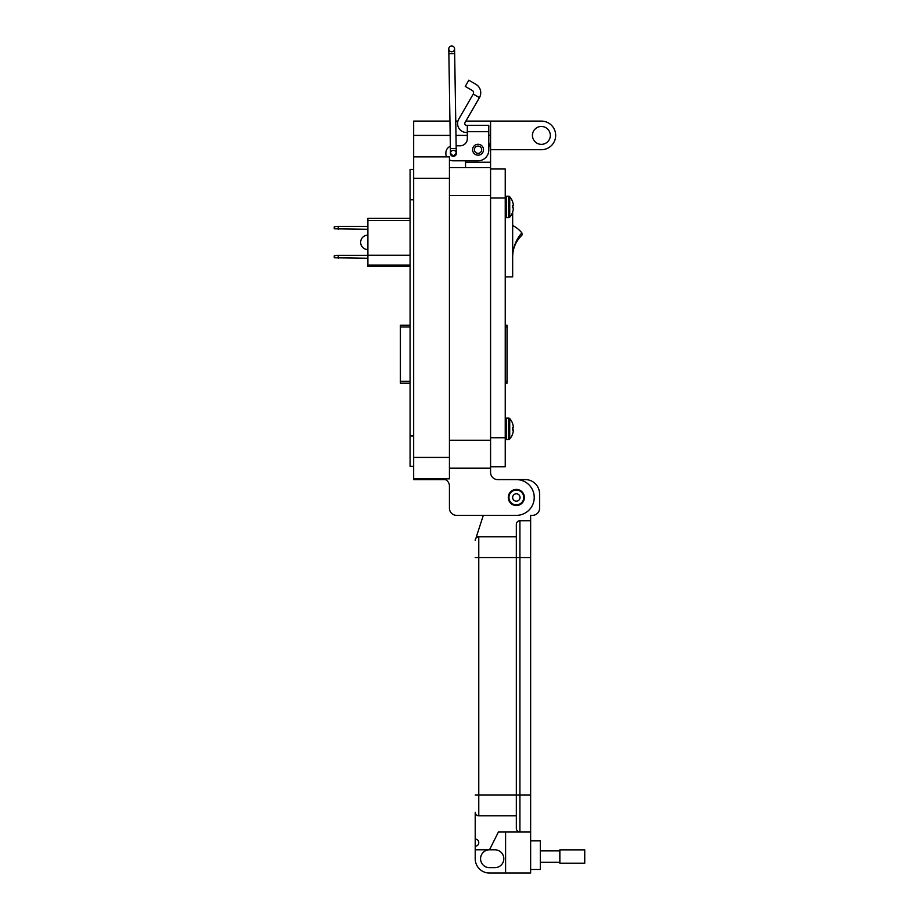 <?xml version="1.0" encoding="UTF-8"?>
<svg xmlns="http://www.w3.org/2000/svg" width="919" height="919" viewBox="0 0 919 919"><rect width="100%" height="100%" fill="white"/><g stroke="black" fill="none" stroke-linecap="round" stroke-linejoin="round"><path stroke-width="1.38" d="M505.243 325.2L507.024 325.2L505.243 325.2M507.024 325.2L507.024 381.362L505.243 381.362M505.243 383.154L507.024 383.154L507.024 381.362M400.397 325.2L410.081 325.2L400.397 325.2L400.397 326.98L410.081 326.98M410.081 381.362L400.397 381.362L400.397 326.98M400.397 381.362L400.397 383.154L410.081 383.154M513.17 251.278A29.397 29.397 0 0 1 521.578 235.586A1.792 1.792 0 0 0 521.682 233.139A32.199 32.199 0 0 0 521.647 233.093M410.081 266.441L367.876 266.441L367.876 218.274L410.081 218.274M410.081 220.526L367.876 220.526M505.243 276.883L512.664 276.883L512.664 212.094A15.566 15.566 0 0 1 509.723 217.16A1.551 1.551 0 0 1 508.552 217.7L506.484 217.7A1.551 1.551 0 0 1 505.243 217.068M512.664 211.91A15.566 15.508 90 0 0 513.239 209.635A15.531 14.29 12.9 0 0 513.319 208.751A15.531 5.916 5.4 0 0 513.239 208.372L512.664 205.603L512.664 207.832M367.876 255.264L410.081 255.264M367.876 265.12L410.081 265.12M512.664 225.465A29.477 29.477 0 0 1 521.854 232.852A37.254 37.254 0 0 0 512.664 257.354M367.876 258.262L334.252 257.791L334.252 255.827L336.928 255.356L367.876 255.356M338.272 255.356L338.272 258.262M367.876 229.268L334.252 228.797L334.252 226.832L336.928 226.361L367.876 226.361M338.272 226.361L338.272 229.268M367.876 249.577A7.226 7.226 0 0 1 360.65 242.352A7.226 7.226 0 0 1 367.876 235.126M488.782 134.312L488.782 143.261A12.521 12.521 0 0 1 490.574 149.717L541.383 149.717A14.313 14.313 0 0 0 555.685 135.403A14.313 14.313 0 0 0 541.383 121.101L490.574 121.101L490.574 468.139L449.437 468.139L490.574 468.139L490.574 472.435A7.157 7.157 0 0 0 497.73 479.592L516.34 479.592A17.886 17.886 0 0 1 534.226 497.478A17.886 17.886 0 0 1 516.34 515.364L456.582 515.364L483.302 515.364L476.134 537.523L483.302 515.364M532.434 135.403A8.949 8.949 0 0 1 541.383 126.466A8.949 8.949 0 0 1 550.32 135.403A8.949 8.949 0 0 1 541.383 144.352A8.949 8.949 0 0 1 532.434 135.403M508.287 497.478A8.053 8.053 0 0 1 516.34 489.425A8.053 8.053 0 0 1 524.381 497.478A8.053 8.053 0 0 1 516.34 505.53A8.053 8.053 0 0 1 508.287 497.478M490.574 149.717L490.574 162.238L465.531 162.238L465.531 160.802L453.021 160.802L478.052 160.802A10.729 10.729 0 0 0 488.782 150.073L488.782 131.704L467.323 131.704L467.323 138.631A7.157 7.157 0 0 1 460.166 145.788A7.157 7.157 0 0 0 467.323 138.631M490.574 472.435A7.157 7.157 0 0 0 497.73 479.592L516.34 479.592M490.574 167.603L449.437 167.603M465.531 167.603L465.531 160.802M449.954 121.101L413.653 121.101L413.653 479.592L445.393 479.592A7.157 7.157 0 0 1 449.437 486.025L449.437 508.207A7.157 7.157 0 0 0 456.582 515.364M490.574 121.101L465.887 121.101M457.926 121.101L455.755 121.101M445.393 479.592A7.157 7.157 0 0 1 449.437 486.025L449.437 508.207M449.437 478.868L413.653 478.868L449.437 478.868L449.437 457.409L413.653 457.409M413.653 156.873L449.437 156.873L449.437 457.409M445.864 156.873L446.623 156.873A7.157 7.157 0 0 1 445.864 153.657L445.864 152.933L445.864 153.657M413.653 169.395L410.081 169.395L410.081 466.347L413.653 466.347L410.081 466.347M472.596 149.717A5.457 5.457 0 0 1 478.052 144.26A5.457 5.457 0 0 1 483.509 149.717A5.457 5.457 0 0 1 478.052 155.173A5.457 5.457 0 0 1 472.596 149.717M456.261 152.347A3.044 3.044 0 0 1 453.377 156.333A3.044 3.044 0 0 1 450.459 152.439M475.847 84.272A9.787 9.787 0 0 1 479.431 97.644L473.228 94.06A2.631 2.631 0 0 0 472.263 90.464L465.255 86.409L468.828 80.217L475.847 84.272M479.431 97.644L464.98 122.664A1.792 1.792 0 0 0 466.53 125.34L488.782 125.34L488.782 131.704M473.228 94.06L458.788 119.079A8.937 8.937 0 0 0 466.53 132.497L467.323 132.497M460.166 145.788L456.157 145.788M450.356 146.293A7.157 7.157 0 0 0 445.864 152.933M449.437 159.849A7.157 7.157 0 0 0 453.021 160.802M467.323 125.34L467.323 131.704M481.694 149.717A3.642 3.642 0 0 1 478.052 153.358A3.642 3.642 0 0 1 474.422 149.717A3.642 3.642 0 0 1 478.052 146.087A3.642 3.642 0 0 1 481.694 149.717M523.727 497.478A7.386 7.386 0 0 1 516.34 504.864A7.386 7.386 0 0 1 508.942 497.478A7.386 7.386 0 0 1 516.34 490.08A7.386 7.386 0 0 1 523.727 497.478M520.028 497.478A3.699 3.699 0 0 1 516.34 501.177A3.699 3.699 0 0 1 512.641 497.478A3.699 3.699 0 0 1 516.34 493.779A3.699 3.699 0 0 1 520.028 497.478M505.243 169.004L490.574 169.004L505.243 169.004L505.243 466.749L490.574 466.749L505.243 466.749M530.642 869.477L540.303 869.477L540.303 840.862L530.642 840.862M475.203 849.799L489.505 849.799A8.937 8.937 0 0 0 480.568 858.748A8.937 8.937 0 0 0 489.505 867.685L494.87 867.685A8.937 8.937 0 0 0 503.819 858.748A8.937 8.937 0 0 0 494.87 849.799L489.505 849.799L498.454 831.913L519.913 831.913A3.573 3.573 0 0 1 516.34 828.341L516.34 795.073L516.34 828.341A3.573 3.573 0 0 0 519.913 831.913L530.642 831.913L530.642 873.05L489.505 873.05A14.302 14.302 0 0 1 475.203 858.748L475.203 812.247A3.573 3.573 0 0 0 478.776 815.819L516.34 815.819M530.642 795.073L519.913 795.073L519.913 831.913L530.642 831.913L530.642 515.364L532.434 515.364A7.157 7.157 0 0 0 539.579 508.207L539.579 493.894A14.302 14.302 0 0 0 525.277 479.592L516.719 479.592M505.599 831.913L505.599 873.05M530.642 520.728L519.913 520.728A3.573 3.573 0 0 0 516.34 524.301L516.34 795.073L516.34 524.301M476.134 537.523A5.365 5.365 0 0 1 478.776 536.822A3.573 3.573 0 0 0 475.203 540.395A3.573 3.573 0 0 1 478.776 536.822L516.34 536.822M475.203 812.247A3.573 3.573 0 0 0 478.776 815.819A3.573 3.573 0 0 1 475.203 812.247A3.573 3.573 0 0 0 478.776 815.819L478.776 536.822A3.573 3.573 0 0 0 475.203 540.395M475.203 839.07A3.573 3.573 0 0 1 478.776 842.643A3.573 3.573 0 0 1 475.203 846.227M559.855 850.856L540.303 850.856M559.855 862.24L540.303 862.24M584.748 863.24L584.748 849.868L559.855 849.868L559.855 863.24L584.748 863.24M456.272 153.174L456.272 153.255A2.906 2.906 0 0 1 453.423 156.196L450.471 153.347A2.906 2.906 0 0 1 453.331 150.394A2.906 2.906 0 0 1 456.272 153.255L453.423 156.196A2.906 2.906 0 0 1 450.471 153.347A2.906 2.906 0 0 1 453.331 150.394M454.664 53.635L448.863 53.739L450.39 148.51L456.192 148.418L454.583 48.799A2.906 2.906 0 0 0 451.643 45.95A2.906 2.906 0 0 0 448.782 48.902A2.906 2.906 0 0 0 451.734 51.751A2.906 2.906 0 0 0 454.583 48.799A2.906 2.906 0 0 0 451.643 45.95A2.906 2.906 0 0 0 448.782 48.902L448.782 48.902A2.906 2.906 0 0 0 451.734 51.751M505.243 438.891A1.551 1.551 0 0 0 506.484 439.512L508.552 439.512A1.551 1.551 0 0 0 509.723 438.983L509.723 418.582A1.551 1.551 0 0 0 508.552 418.053L508.552 439.512A1.551 1.551 0 0 0 509.723 438.983A15.566 15.566 0 0 0 512.664 433.917L512.664 433.734A15.566 15.508 90 0 0 513.239 431.459A15.531 14.29 12.9 0 0 513.319 430.563A15.531 5.916 5.4 0 0 513.239 430.184L512.664 427.427L512.664 430.138M512.664 423.648L512.664 423.648A15.566 15.566 0 0 0 509.723 418.582M505.243 418.673A1.551 1.551 0 0 1 506.484 418.053L506.484 439.512M512.664 423.831A15.566 15.508 90 0 1 513.239 426.106A15.531 14.29 167.1 0 1 513.319 427.002A15.531 5.916 174.6 0 1 513.239 427.381L512.664 427.427M512.664 201.835L512.664 201.835A15.566 15.566 0 0 0 509.723 196.758L509.723 217.16M508.552 217.7L508.552 196.229A1.551 1.551 0 0 1 509.723 196.758M505.243 196.861A1.551 1.551 0 0 1 506.484 196.229L506.484 217.7M512.664 202.008A15.566 15.508 90 0 1 513.239 204.282A15.531 14.29 167.1 0 1 513.319 205.178A15.531 5.916 174.6 0 1 513.239 205.557L512.664 205.603M505.243 326.98L507.024 326.98M490.574 440.235L449.437 440.235M490.574 195.517L449.437 195.517M490.574 135.403L488.782 135.403M467.323 135.403L455.985 135.403M450.184 135.403L413.653 135.403M449.437 178.343L413.653 178.343M410.081 199.802L413.653 199.802M410.081 435.939L413.653 435.939M505.243 437.731L490.574 437.731M505.243 198.022L490.574 198.022M530.642 557.569L519.913 557.569L519.913 795.073L475.203 795.073M519.913 520.728L519.913 557.569L475.203 557.569M453.423 156.196A2.906 2.906 0 0 1 450.471 153.347L450.39 148.51M448.863 53.739L448.782 48.902A2.906 2.906 0 0 1 451.643 45.95M456.192 148.418L456.272 153.255M508.552 418.053L506.484 418.053M508.552 196.229L506.484 196.229"/></g></svg>

